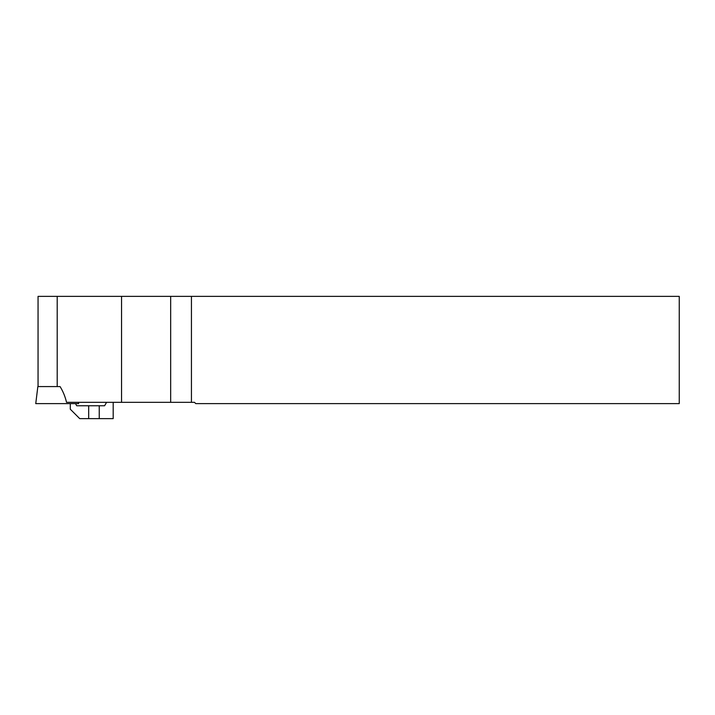 <?xml version="1.0" encoding="UTF-8"?>
<svg xmlns="http://www.w3.org/2000/svg" width="715" height="715" viewBox="0 0 715 715"><rect width="100%" height="100%" fill="white"/><g stroke="black" fill="none" stroke-linecap="round" stroke-linejoin="round"><path stroke-width="1.07" d="M38.056 386.583L38.056 296.368L191.441 296.368L191.441 402.331L194.48 402.331L195.767 403.618L679.25 403.618L679.25 296.368L191.441 296.368M191.441 402.331L66.522 402.331C65.235 396.691 63.081 391.445 60.078 386.583L37.841 386.583L35.75 403.618L78.65 403.618L78.489 402.331M113.184 402.331L113.184 418.632L79.723 418.632L70.285 409.195L70.285 403.618M99.242 418.632L99.242 405.763L76.72 405.763L75.477 403.618M99.242 405.763L104.605 405.763L106.589 402.331L104.605 405.763M88.687 405.763L88.687 418.632M57.2 386.583L57.2 296.368M121.55 402.331L121.55 296.368M170.662 402.331L170.662 296.368"/></g></svg>

